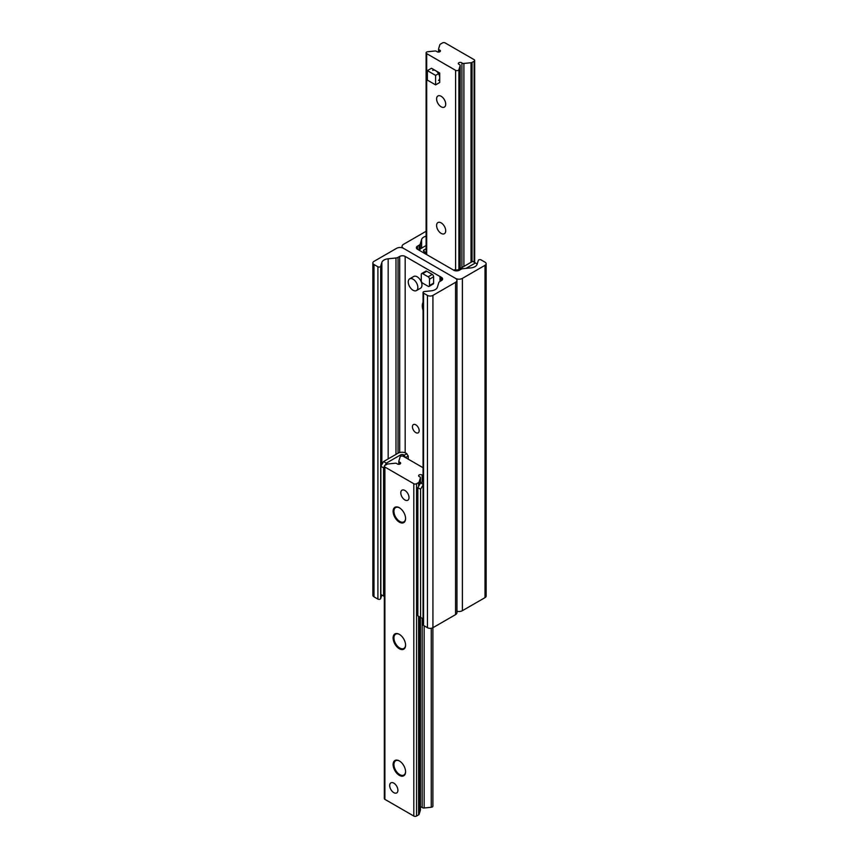 <?xml version="1.0" encoding="UTF-8"?>
<svg xmlns="http://www.w3.org/2000/svg" width="859" height="859" viewBox="0 0 859 859"><rect width="100%" height="100%" fill="white"/><g stroke="black" fill="none" stroke-linecap="round" stroke-linejoin="round"><path stroke-width="1.29" d="M423.058 310.357A12.112 6.99 60 0 1 423.058 302.261M415.799 424.818A4.767 2.749 60 0 1 418.913 429.017A4.767 2.749 60 0 1 418.183 432.839A4.767 2.749 60 0 1 415.799 432.603A4.767 2.749 60 0 1 412.685 428.405A4.767 2.749 60 0 1 413.415 424.582A4.767 2.749 60 0 1 415.799 424.818M396.611 248.315A4.843 2.802 180 0 1 403.462 248.315L455.538 278.38A4.843 2.802 180 0 1 456.956 280.356A4.843 2.802 180 0 1 455.538 282.332L432.925 295.389A3.876 2.233 180 0 1 427.449 295.389L423.541 293.134A1.643 0.956 180 0 1 423.058 292.457A1.643 0.956 180 0 1 424.421 291.523L431.1 290.847A7.752 4.478 0 0 0 437.392 287.217L438.766 282.697A3.876 2.233 180 0 1 439.84 281.505L441.494 280.549A3.876 2.233 0 0 0 442.621 278.971A3.876 2.233 0 0 0 441.494 277.393L405.18 256.422A3.876 2.233 0 0 0 399.693 256.422L398.05 257.367A3.876 2.233 180 0 1 395.978 257.99L388.161 258.784A7.752 4.478 0 0 0 381.868 262.425L380.687 266.279A1.643 0.956 180 0 1 379.56 267.02A1.643 0.956 180 0 1 377.906 266.784L373.998 264.529A3.876 2.233 180 0 1 372.86 262.951A3.876 2.233 180 0 1 373.998 261.361L396.611 248.315M423.058 292.457L423.058 624.772A1.643 0.956 0 0 0 423.541 625.449L427.449 627.704A3.876 2.233 0 0 0 432.925 627.704L455.538 614.647A4.843 2.802 0 0 0 456.956 612.671L456.956 280.356M372.86 262.951L372.86 595.266A3.876 2.233 0 0 0 373.998 596.844L377.906 599.099A1.643 0.956 0 0 0 379.56 599.335A1.643 0.956 0 0 0 380.687 598.594L381.783 595.008M426.118 236.161A7.752 4.478 0 0 0 421.608 239.478L420.234 243.988A3.876 2.233 180 0 1 419.16 245.18L417.506 246.136A3.876 2.233 0 0 0 416.379 247.714A3.876 2.233 0 0 0 417.506 249.303L453.82 270.263A3.876 2.233 0 0 0 459.307 270.263L460.95 269.318A3.876 2.233 180 0 1 463.022 268.695L470.839 267.901A7.752 4.478 0 0 0 477.132 264.271L478.313 260.406A1.643 0.956 180 0 1 479.44 259.665A1.643 0.956 180 0 1 481.094 259.901L485.002 262.156A3.876 2.233 180 0 1 486.14 263.734A3.876 2.233 180 0 1 485.002 265.324L462.389 278.38A4.843 2.802 180 0 1 455.538 278.38L403.462 248.315A4.843 2.802 180 0 1 402.044 246.329A4.843 2.802 180 0 1 403.462 244.353L426.075 231.296A3.876 2.233 180 0 1 426.118 231.275M456.956 611.254A4.843 2.802 0 0 0 462.389 610.685L485.002 597.639A3.876 2.233 0 0 0 486.14 596.049L486.14 263.734M432.689 70.352A5.809 3.361 60 0 1 438.509 73.713A5.809 3.361 60 0 1 438.509 80.424M436.597 98.914A6.442 3.715 60 0 1 437.929 95.961A6.442 3.715 60 0 1 444.371 99.676A6.442 3.715 60 0 1 444.371 107.117A6.442 3.715 60 0 1 439.411 105.389A6.442 3.715 60 0 1 436.597 98.914M436.597 225.509A6.442 3.715 60 0 1 437.929 222.556A6.442 3.715 60 0 1 444.371 226.271A6.442 3.715 60 0 1 444.371 233.712A6.442 3.715 60 0 1 439.411 231.984A6.442 3.715 60 0 1 436.597 225.509M474.104 59.647A1.933 1.117 180 0 1 474.673 60.431A1.933 1.117 180 0 1 474.104 61.225L472.053 62.417A1.933 1.117 180 0 1 471.022 62.728L463.903 63.448A1.933 1.117 180 0 1 461.917 62.932A1.933 1.117 0 0 0 459.737 62.449A1.933 1.117 0 0 0 458.33 63.523A1.933 1.117 0 0 0 459.254 64.479A1.933 1.117 180 0 1 460.166 65.424A1.933 1.117 180 0 1 460.145 65.617L458.889 69.729A1.933 1.117 180 0 1 457.557 70.599A1.933 1.117 180 0 1 455.603 70.331L426.687 53.634A1.933 1.117 180 0 1 426.118 52.839A1.933 1.117 180 0 1 427.728 51.733L434.837 51.014A1.933 1.117 180 0 1 436.823 51.529A1.933 1.117 0 0 0 439.003 52.012A1.933 1.117 0 0 0 440.409 50.939A1.933 1.117 0 0 0 439.497 49.994A1.933 1.117 180 0 1 438.573 49.038A1.933 1.117 180 0 1 438.605 48.845L439.862 44.732A1.933 1.117 180 0 1 440.399 44.142L442.449 42.95A1.933 1.117 180 0 1 445.187 42.95L474.104 59.647M405.588 771.5A8.236 4.757 60 0 1 403.88 775.033A8.236 4.757 60 0 1 397.534 772.832A8.236 4.757 60 0 1 393.937 764.542A8.236 4.757 60 0 1 395.645 760.773A8.236 4.757 60 0 1 399.564 761.063M393.111 764.542A8.815 5.09 -120 0 0 399.349 775.344A8.815 5.09 -120 0 0 405.588 771.747A8.815 5.09 -120 0 0 399.349 760.945A8.815 5.09 -120 0 0 393.111 764.542M423.058 475.596A1.933 1.117 180 0 1 422.177 475.156A1.933 1.117 0 0 0 419.997 474.673A1.933 1.117 0 0 0 418.591 475.746A1.933 1.117 0 0 0 419.503 476.702A1.933 1.117 180 0 1 420.427 477.647A1.933 1.117 180 0 1 420.395 477.851L419.138 481.953A1.933 1.117 180 0 1 418.601 482.554L416.551 483.735A1.933 1.117 180 0 1 413.813 483.735L384.896 467.038A1.933 1.117 180 0 1 384.327 466.254L384.327 798.569A1.933 1.117 0 0 0 384.896 799.353L413.813 816.05A1.933 1.117 0 0 0 416.551 816.05L418.601 814.858A1.933 1.117 0 0 0 419.138 814.268L420.395 810.155A1.933 1.117 0 0 0 420.427 809.962A1.933 1.117 0 0 0 420.395 809.769M393.111 637.947A8.815 5.09 -120 0 0 399.349 648.749A8.815 5.09 -120 0 0 405.588 645.152A8.815 5.09 -120 0 0 399.349 634.35A8.815 5.09 -120 0 0 393.111 637.947M400.788 492.841A5.809 3.361 60 0 1 401.991 490.178A5.809 3.361 60 0 1 406.479 491.735A5.809 3.361 60 0 1 409.013 497.586A5.809 3.361 60 0 1 407.81 500.249A5.809 3.361 60 0 1 403.333 498.692A5.809 3.361 60 0 1 400.788 492.841M389.685 785.513A5.809 3.361 60 0 1 390.899 782.85A5.809 3.361 60 0 1 395.376 784.407A5.809 3.361 60 0 1 397.91 790.259A5.809 3.361 60 0 1 396.708 792.921A5.809 3.361 60 0 1 392.23 791.364A5.809 3.361 60 0 1 389.685 785.513M393.111 511.352A8.815 5.09 -120 0 0 399.349 522.154A8.815 5.09 -120 0 0 405.588 518.557A8.815 5.09 -120 0 0 399.349 507.755A8.815 5.09 -120 0 0 393.111 511.352M405.588 644.905A8.236 4.757 60 0 1 403.88 648.438A8.236 4.757 60 0 1 397.534 646.236A8.236 4.757 60 0 1 393.937 637.947A8.236 4.757 60 0 1 395.645 634.178A8.236 4.757 60 0 1 399.564 634.468M405.588 518.31A8.236 4.757 60 0 1 403.88 521.842A8.236 4.757 60 0 1 397.534 519.641A8.236 4.757 60 0 1 393.937 511.352A8.236 4.757 60 0 1 395.645 507.583A8.236 4.757 60 0 1 399.564 507.873M420.427 806.945A1.933 1.117 180 0 1 422.177 807.471A1.933 1.117 0 0 0 424.163 807.986L431.272 807.267A1.933 1.117 0 0 0 432.882 806.161L432.882 627.725M384.327 466.254A1.933 1.117 180 0 1 384.896 465.46L386.947 464.279A1.933 1.117 180 0 1 387.978 463.967L395.097 463.237A1.933 1.117 180 0 1 397.083 463.753A1.933 1.117 0 0 0 399.263 464.247A1.933 1.117 0 0 0 400.67 463.162A1.933 1.117 0 0 0 399.746 462.217A1.933 1.117 180 0 1 398.834 461.262A1.933 1.117 180 0 1 398.855 461.068L400.111 456.956A1.933 1.117 180 0 1 401.443 456.086A1.933 1.117 180 0 1 403.397 456.365L423.058 467.715M426.075 254.243L424.7 251.87L423.337 252.664M453.488 270.07L455.538 269.672A1.933 1.117 180 0 0 458.276 269.672L472.665 261.361L477.217 263.992M426.118 248.68L424.013 249.894A1.933 1.117 0 0 0 423.455 250.688A1.933 1.117 0 0 0 424.013 251.472L424.7 251.87M426.118 245.513L421.275 248.315A5.809 3.361 0 0 0 419.579 250.495M465.975 268.395L475.414 262.951M406.887 453.627L404.149 455.216L405.512 457.589L408.261 456.011L406.2 453.241A5.809 3.361 0 0 0 397.985 453.241L383.586 461.541L380.848 466.287L383.586 467.876L384.327 466.598M408.261 456.011L408.261 459.168M385.025 465.385L386.335 463.13L383.586 461.541M386.335 463.13L400.724 454.819A1.933 1.117 180 0 1 403.462 454.819L404.149 455.216M383.586 467.876L383.586 596.049L380.848 594.471L380.848 466.287M384.327 596.479L383.586 596.049M423.058 618.834L417.85 615.828L417.85 487.654L420.588 489.233L423.058 484.97M423.058 484.326L420.588 482.908L417.85 487.654M420.588 482.908L423.058 481.48M420.588 617.417L420.588 489.233M409.668 278.831L413.77 276.458A6.786 3.919 60 0 1 420.556 280.378A6.786 3.919 60 0 1 420.556 288.205L416.443 290.578A6.786 3.919 60 0 1 413.05 290.245A6.786 3.919 60 0 1 408.626 284.265A6.786 3.919 60 0 1 409.668 278.831A6.786 3.919 60 0 1 416.443 282.751A6.786 3.919 60 0 1 416.443 290.578M404.9 490.468A5.809 3.361 -120 0 0 401.991 490.178A5.809 3.361 -120 0 0 401.991 496.889A5.809 3.361 -120 0 0 407.81 500.249A5.809 3.361 -120 0 0 408.701 495.589A5.809 3.361 -120 0 0 404.9 490.468M393.798 783.14A5.809 3.361 -120 0 0 390.888 782.85A5.809 3.361 -120 0 0 390.888 789.561A5.809 3.361 -120 0 0 396.708 792.921A5.809 3.361 -120 0 0 397.599 788.261A5.809 3.361 -120 0 0 393.798 783.14M427.374 70.642L431.486 68.269L439.711 73.015L439.711 82.507L435.599 84.88L427.374 80.134L427.374 70.642L435.599 75.388L435.599 84.88M439.711 73.015L435.599 75.388M423.058 309.573A11.629 6.711 60 0 1 423.058 303.195M428.126 276.791A1.933 1.117 60 0 1 429.5 279.164L429.5 285.499A1.933 1.117 60 0 1 429.103 286.38A1.933 1.117 60 0 1 428.126 286.294L422.649 283.126A1.933 1.117 60 0 1 421.275 280.753L421.275 274.418A1.933 1.117 60 0 1 421.683 273.538A1.933 1.117 60 0 1 422.649 273.634L428.126 276.791L432.238 274.418A1.933 1.117 -120 0 1 433.612 276.791L433.612 283.126L429.5 285.499M422.649 273.634L426.762 271.251L432.238 274.418M429.103 286.38L433.215 284.007A1.933 1.117 -120 0 0 433.612 283.126M426.762 271.251A1.933 1.117 -120 0 0 425.785 271.165L421.683 273.538M455.538 614.647L455.538 282.332M432.925 627.704L432.925 295.389M427.449 627.704L427.449 295.389M423.541 625.449L423.541 293.134M441.494 280.549L441.494 277.393M440.957 280.861L440.957 277.081M440.882 276.974L440.882 280.904L440.903 277.038M440.248 281.269L440.248 276.544M439.991 281.419L439.991 276.523M405.18 452.768L405.18 256.422M399.693 452.553L399.693 256.422M398.05 453.198L398.05 257.367M395.978 454.39L395.978 257.99M388.161 458.91L388.161 258.784M381.868 464.526L381.868 262.425M380.687 598.594L380.687 266.279M377.906 599.099L377.906 266.784M373.998 596.844L373.998 264.529M462.389 610.685L462.389 278.38M421.608 248.122L421.608 239.478M420.234 249.131L420.234 243.988M419.16 250.248L419.16 245.18M417.506 249.303L417.506 246.136M485.002 597.639L485.002 265.324M474.104 262.199L474.104 61.225M472.053 261.727L472.053 62.417M471.022 262.317L471.022 62.728M463.903 266.43L463.903 63.448M461.917 267.578L461.917 62.932M460.166 65.424L460.166 268.577L460.145 65.617M458.889 269.318L458.889 69.729M455.603 269.715L455.603 70.331M426.687 254.597L426.687 53.634M439.497 51.894L439.497 49.994M413.813 483.735L413.813 816.05M384.896 467.038L384.896 799.353M416.551 483.735L416.551 816.05M418.601 482.554L418.601 486.344M418.601 616.268L418.601 814.858M419.138 481.953L419.138 485.421M419.138 616.579L419.138 814.268M420.395 477.851L420.395 483.241M420.395 617.299L420.395 810.155M422.177 475.156L422.177 481.996M422.177 618.33L422.177 807.471M424.163 625.803L424.163 807.986M431.272 628.262L431.272 807.267M399.746 462.217L399.746 464.118M424.013 249.894L424.013 251.472M400.724 456.322L400.724 454.819M403.462 454.819L403.462 456.397M429.5 279.164L433.612 276.791M402.044 247.746L402.044 246.329M474.673 262.521L474.673 60.431M426.118 254.275L426.118 52.839M438.573 52.055L438.573 49.038M420.427 477.647L420.427 483.188M420.427 617.32L420.427 809.962M398.834 461.262L398.834 464.279"/></g></svg>
